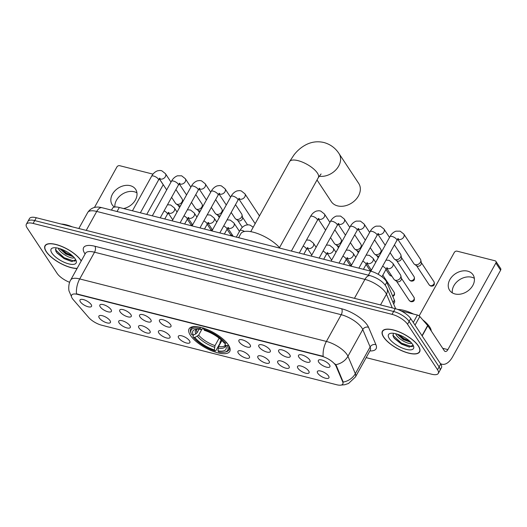 <?xml version="1.0" encoding="UTF-8"?>
<svg xmlns="http://www.w3.org/2000/svg" width="527" height="527" viewBox="0 0 527 527"><rect width="100%" height="100%" fill="white"/><g stroke="black" fill="none" stroke-linecap="round" stroke-linejoin="round"><path stroke-width="0.79" d="M190.412 335.33A23.254 8.636 -151 0 0 211.61 350.765A23.254 8.636 -151 0 0 229.752 351.417A23.254 8.636 -151 0 0 228.415 344.961A23.254 8.636 -151 0 0 207.216 329.52A23.254 8.636 -151 0 0 189.074 328.868A23.254 8.636 -151 0 0 190.412 335.33M129.899 325.686A6.581 2.444 29 0 1 130.393 326.905A6.581 2.444 29 0 1 125.848 327.596A6.581 2.444 29 0 1 119.148 322.959A6.581 2.444 29 0 1 119.221 320.712A6.581 2.444 29 0 1 124.616 321.628A6.581 2.444 29 0 1 129.899 325.686M149.767 330.719A6.581 2.444 29 0 1 150.261 331.938A6.581 2.444 29 0 1 145.709 332.629A6.581 2.444 29 0 1 139.009 327.992A6.581 2.444 29 0 1 139.082 325.745A6.581 2.444 29 0 1 144.477 326.661A6.581 2.444 29 0 1 149.767 330.719M169.628 335.752A6.581 2.444 29 0 1 170.122 336.97A6.581 2.444 29 0 1 165.577 337.662A6.581 2.444 29 0 1 158.871 333.024A6.581 2.444 29 0 1 158.95 330.778A6.581 2.444 29 0 1 164.345 331.694A6.581 2.444 29 0 1 169.628 335.752M189.496 340.785A6.581 2.444 29 0 1 189.99 342.003A6.581 2.444 29 0 1 185.438 342.695A6.581 2.444 29 0 1 178.739 338.057A6.581 2.444 29 0 1 178.811 335.811A6.581 2.444 29 0 1 184.206 336.72A6.581 2.444 29 0 1 189.496 340.785M249.087 355.877A6.581 2.444 29 0 1 249.581 357.102A6.581 2.444 29 0 1 245.029 357.787A6.581 2.444 29 0 1 238.329 353.156A6.581 2.444 29 0 1 238.408 350.903A6.581 2.444 29 0 1 243.797 351.819A6.581 2.444 29 0 1 249.087 355.877M268.954 360.909A6.581 2.444 29 0 1 269.449 362.135A6.581 2.444 29 0 1 264.897 362.82A6.581 2.444 29 0 1 258.197 358.182A6.581 2.444 29 0 1 258.27 355.936A6.581 2.444 29 0 1 263.665 356.851A6.581 2.444 29 0 1 268.954 360.909M288.816 365.942A6.581 2.444 29 0 1 289.31 367.167A6.581 2.444 29 0 1 284.758 367.853A6.581 2.444 29 0 1 278.058 363.215A6.581 2.444 29 0 1 278.131 360.969A6.581 2.444 29 0 1 283.526 361.884A6.581 2.444 29 0 1 288.816 365.942M308.677 370.975A6.581 2.444 29 0 1 309.171 372.194A6.581 2.444 29 0 1 304.626 372.885A6.581 2.444 29 0 1 297.92 368.248A6.581 2.444 29 0 1 297.999 366.001A6.581 2.444 29 0 1 303.394 366.917A6.581 2.444 29 0 1 308.677 370.975M328.545 376.008A6.581 2.444 29 0 1 329.039 377.227A6.581 2.444 29 0 1 324.487 377.918A6.581 2.444 29 0 1 317.788 373.281A6.581 2.444 29 0 1 317.86 371.034A6.581 2.444 29 0 1 323.255 371.95A6.581 2.444 29 0 1 328.545 376.008M110.038 320.653A6.581 2.444 29 0 1 110.532 321.872A6.581 2.444 29 0 1 105.98 322.564A6.581 2.444 29 0 1 99.28 317.926A6.581 2.444 29 0 1 99.353 315.68A6.581 2.444 29 0 1 104.748 316.595A6.581 2.444 29 0 1 110.038 320.653M110.999 309.573A6.581 2.444 29 0 1 111.493 310.792A6.581 2.444 29 0 1 106.948 311.483A6.581 2.444 29 0 1 100.242 306.846A6.581 2.444 29 0 1 100.321 304.599A6.581 2.444 29 0 1 105.71 305.515A6.581 2.444 29 0 1 110.999 309.573M130.867 314.606A6.581 2.444 29 0 1 131.361 315.825A6.581 2.444 29 0 1 126.809 316.516A6.581 2.444 29 0 1 120.11 311.879A6.581 2.444 29 0 1 120.182 309.632A6.581 2.444 29 0 1 125.578 310.548A6.581 2.444 29 0 1 130.867 314.606M150.729 319.639A6.581 2.444 29 0 1 151.223 320.857A6.581 2.444 29 0 1 146.677 321.549A6.581 2.444 29 0 1 139.971 316.911A6.581 2.444 29 0 1 140.05 314.665A6.581 2.444 29 0 1 145.439 315.581A6.581 2.444 29 0 1 150.729 319.639M170.596 324.672A6.581 2.444 29 0 1 171.091 325.89A6.581 2.444 29 0 1 166.539 326.582A6.581 2.444 29 0 1 159.839 321.944A6.581 2.444 29 0 1 159.912 319.698A6.581 2.444 29 0 1 165.307 320.607A6.581 2.444 29 0 1 170.596 324.672M250.048 344.796A6.581 2.444 29 0 1 250.542 346.022A6.581 2.444 29 0 1 245.997 346.707A6.581 2.444 29 0 1 239.291 342.069A6.581 2.444 29 0 1 239.37 339.823A6.581 2.444 29 0 1 244.759 340.738A6.581 2.444 29 0 1 250.048 344.796M269.916 349.829A6.581 2.444 29 0 1 270.41 351.054A6.581 2.444 29 0 1 265.858 351.74A6.581 2.444 29 0 1 259.159 347.102A6.581 2.444 29 0 1 259.231 344.856A6.581 2.444 29 0 1 264.626 345.771A6.581 2.444 29 0 1 269.916 349.829M289.778 354.862A6.581 2.444 29 0 1 290.272 356.081A6.581 2.444 29 0 1 285.726 356.772A6.581 2.444 29 0 1 279.02 352.135A6.581 2.444 29 0 1 279.099 349.888A6.581 2.444 29 0 1 284.488 350.804A6.581 2.444 29 0 1 289.778 354.862M309.645 359.895A6.581 2.444 29 0 1 310.139 361.114A6.581 2.444 29 0 1 305.588 361.805A6.581 2.444 29 0 1 298.888 357.168A6.581 2.444 29 0 1 298.961 354.921A6.581 2.444 29 0 1 304.356 355.837A6.581 2.444 29 0 1 309.645 359.895M329.507 364.928A6.581 2.444 29 0 1 330.001 366.146A6.581 2.444 29 0 1 325.449 366.838A6.581 2.444 29 0 1 318.749 362.201A6.581 2.444 29 0 1 318.822 359.954A6.581 2.444 29 0 1 324.217 360.87A6.581 2.444 29 0 1 329.507 364.928M91.138 304.54A6.581 2.444 29 0 1 91.632 305.759A6.581 2.444 29 0 1 87.08 306.45A6.581 2.444 29 0 1 80.381 301.813A6.581 2.444 29 0 1 80.453 299.567A6.581 2.444 29 0 1 85.848 300.482A6.581 2.444 29 0 1 91.138 304.54M73.181 299.593A11.844 4.4 29 0 1 72.291 298.427A11.844 4.4 29 0 1 71.613 295.14A11.844 4.4 29 0 1 77.713 294.422L321.529 356.186A11.844 4.4 29 0 1 336.068 366.186L342.695 381.825A11.844 4.4 29 0 1 342.787 384.031A11.844 4.4 29 0 1 336.687 384.75L101.718 325.225A11.844 4.4 29 0 1 88.661 317.465L73.181 299.593M111.5 210.115L112.528 208.264A13.162 4.888 29 0 1 119.3 207.467L370.639 271.135A13.162 4.888 29 0 1 386.792 282.248L394.367 300.12A13.162 4.888 29 0 1 394.459 302.57L393.662 304.013M81.277 260.898A21.278 7.905 -151 0 0 81.013 260.483A21.278 7.905 -151 0 0 61.613 246.353A21.278 7.905 -151 0 0 45.006 245.76A21.278 7.905 -151 0 0 46.231 251.669A21.278 7.905 -151 0 0 77.067 268.493M383.636 337.148A21.278 7.905 -151 0 0 403.03 351.272A21.278 7.905 -151 0 0 419.637 351.871A21.278 7.905 -151 0 0 418.412 345.956A21.278 7.905 -151 0 0 399.018 331.832A21.278 7.905 -151 0 0 382.411 331.233A21.278 7.905 -151 0 0 383.636 337.148M71.455 296.569L69.136 291.233C68.734 290.759 68.062 284.106 70.684 280.008A17.549 6.515 29 0 1 79.715 278.941A15.355 8.261 104.2 0 0 76.481 293.842L323.176 356.331A15.355 8.261 -75.8 0 1 326.404 341.437A17.549 6.515 29 0 1 347.062 354.645A17.549 6.515 29 0 1 347.945 356.252L355.33 373.676A17.549 6.515 29 0 1 355.455 376.943L370.27 350.218A17.549 6.515 -151 0 0 370.138 346.95L362.754 329.527A17.549 6.515 -151 0 0 361.878 327.919A17.549 6.515 -151 0 0 341.219 314.711L94.531 252.216A17.549 6.515 -151 0 0 85.493 253.283L85.677 253.006M366.153 357.642L431.521 374.196A13.162 4.888 -151 0 0 438.293 373.399L441.455 367.701A13.162 4.888 -151 0 0 440.697 364.045L410.698 318.558L409.117 321.411A13.162 4.888 -151 0 0 393.623 311.503L34.703 220.576A13.162 4.888 -151 0 0 27.931 221.38A13.162 4.888 -151 0 1 34.703 220.576L393.623 311.503A13.162 4.888 -151 0 1 409.117 321.411L439.116 366.891L409.117 321.411L407.536 324.263A13.162 4.888 -151 0 0 392.042 314.355L33.122 223.428A13.162 4.888 -151 0 0 26.35 224.225A13.162 4.888 -151 0 0 27.108 227.888L57.107 273.368A13.162 4.888 -151 0 0 69.636 282.314M439.874 370.547A13.162 4.888 -151 0 0 439.116 366.891A13.162 4.888 -151 0 1 439.874 370.547M334.895 363.828L336.358 365.672L343.196 382.095A15.355 12.879 -23 0 0 355.33 373.676L370.138 346.95A4.387 3.682 157 0 1 375.922 344.698A21.936 8.149 29 0 1 369.875 350.929M438.293 373.399A13.162 4.888 -151 0 0 437.542 369.743L407.536 324.263M410.698 318.558A13.162 4.888 -151 0 0 395.204 308.651L36.284 217.73A13.162 4.888 -151 0 0 29.512 218.527L26.35 224.225M81.204 261.03A21.06 7.819 -151 0 0 80.829 260.437A21.06 7.819 -151 0 0 61.633 246.458A21.06 7.819 -151 0 0 45.203 245.865A21.06 7.819 -151 0 0 46.409 251.715A21.06 7.819 -151 0 0 77.14 268.362M72.311 226.854A21.936 8.149 -151 0 0 61.237 224.047M58.227 248.21L58.464 248.704C60.934 254.054 72.667 259.791 74.096 257.565A9.914 3.682 -151 0 0 74.136 257.519M73.51 256.847L65.816 254.04L59.742 248.632L66.31 253.737L73.51 256.84M51.929 253.118A14.301 5.31 -151 0 0 67.535 263.533A14.301 5.31 -151 0 0 76.119 260.575A14.301 5.31 -151 0 0 75.308 259.04A14.301 5.31 -151 0 0 64.893 250.74A14.301 5.31 -151 0 0 53.187 247.861A14.301 5.31 -151 0 0 51.929 253.118M55.875 247.795L55.869 251.234L57.14 253.098L64.129 258.671L71.87 261.57L75.684 259.679M75.368 260.872L74.261 261.128L64.11 257.696L55.335 249.706M72.542 255.905L66.619 253.171L61.106 249.093M72.127 261.603L63.8 258.263L56.784 252.65M114.879 207.019A14.038 10.626 146.6 0 1 120.821 195.194A14.038 10.626 146.6 0 1 134.253 191.756A14.038 10.626 146.6 0 1 136.941 192.856M123.575 208.547A14.038 10.626 -33.4 0 0 135.65 189.351A14.038 10.626 -33.4 0 0 130.248 185.682A14.038 10.626 -33.4 0 0 114.853 190.912A14.038 10.626 -33.4 0 0 112.205 204.812A14.038 10.626 -33.4 0 0 114.451 207.085M163.238 184.674A2.194 1.66 146.6 0 1 163.205 184.733L159.338 178.87M146.75 214.417L163.205 184.733M153.008 174.141L119.655 165.689A2.194 1.66 -33.4 0 0 116.875 167.013L94.452 207.473M418.234 345.91A21.06 7.819 -151 0 0 399.038 331.931A21.06 7.819 -151 0 0 382.602 331.345A21.06 7.819 -151 0 0 383.814 337.194A21.06 7.819 -151 0 0 403.01 351.173A21.06 7.819 -151 0 0 419.446 351.759A21.06 7.819 -151 0 0 418.234 345.91M431.27 330.976A21.936 8.149 -151 0 0 429.617 326.852A21.936 8.149 -151 0 0 422.7 319.817M413.504 314.059A21.936 8.149 -151 0 0 397.905 309.507M395.632 333.69L395.869 334.184C398.34 339.526 410.072 345.264 411.501 343.037A9.914 3.682 -151 0 0 411.541 342.991M410.915 342.319L403.221 339.513L397.147 334.105L403.708 339.217L410.908 342.319M389.334 338.591A14.301 5.31 -151 0 0 404.94 349.006A14.301 5.31 -151 0 0 413.517 346.048A14.301 5.31 -151 0 0 412.713 344.513A14.301 5.31 -151 0 0 402.299 336.219A14.301 5.31 -151 0 0 390.586 333.341A14.301 5.31 -151 0 0 389.334 338.591M393.28 333.268L393.274 336.707L394.545 338.571L401.534 344.151L409.275 347.043L413.089 345.152M412.773 346.351L411.666 346.608L401.515 343.176L392.74 335.179M409.947 341.384L404.025 338.65L398.511 334.566M409.532 347.076L401.205 343.742L394.189 338.123M317.01 179.977L331.266 201.584A16.456 12.45 -33.4 0 0 337.59 205.886A16.456 12.45 -33.4 0 0 355.633 199.753A16.456 12.45 -33.4 0 0 358.735 183.468L338.993 153.548A16.456 12.45 146.6 0 1 336.404 169.272A16.456 12.45 146.6 0 1 319.151 176.229M221.874 340.574L218.586 346.496L217.947 350.824A18.867 7.009 -151 0 0 225.892 346.074A18.867 7.009 -151 0 0 225.516 345.218L227.177 345.64L228.395 344.928M221.202 339.948L220.016 342.089L220.036 343.169L215.806 350.791L215.095 351.022A20.882 7.753 -151 0 1 193.231 337.043L194.891 337.464A18.867 7.009 -151 0 0 214.364 349.915L215.003 345.593L219.113 338.176M201.993 329.105L198.653 335.139L194.891 337.464M280.008 248.177A24.13 8.959 -151 0 0 257.947 233.672A24.13 8.959 -151 0 0 240.839 233.672L238.612 237.69M217.947 350.824L218.679 351.931A20.882 7.753 -151 0 0 224.647 352.135L225.688 351.931A21.765 8.083 -151 0 0 228.843 349.981A21.765 8.083 -151 0 0 228.29 345.113M193.231 337.043L192.902 336.147L193.567 334.948M226.709 342.715L225.596 343.248A20.882 7.753 -151 0 0 203.732 329.27L203.811 328.071M224.647 352.135A20.882 7.753 -151 0 0 227.177 345.64M225.596 343.248L223.935 342.827A18.867 7.009 -151 0 0 204.463 330.376L203.732 329.27M214.364 349.915L215.095 351.022M225.516 345.218L224.726 343.024M197.948 326.826A21.765 8.083 -151 0 0 190.774 328.881A21.765 8.083 -151 0 0 190.794 332.59L191.169 333.578A20.882 7.753 -151 0 0 191.65 334.645L193.31 335.067L195.846 333.868L197.072 332.741L199.035 329.204M200.22 327.168L200.148 328.361A20.882 7.753 -151 0 0 191.169 333.578M200.148 328.361L200.873 329.467A18.867 7.009 -151 0 0 195.649 329.309A18.867 7.009 -151 0 0 193.31 335.067M203.422 328.038L202.493 328.947L200.873 329.467M175.913 189.542L182.092 198.903A3.946 2.991 146.6 0 1 182.421 199.72A3.946 2.991 146.6 0 1 182.019 201.9A3.946 2.991 146.6 0 1 177.013 204.285A3.946 2.991 146.6 0 1 176.117 203.883A3.946 2.991 146.6 0 1 175.498 203.251L171.591 197.335M180.563 205.741A2.852 2.161 146.6 0 1 179.088 205.787A2.852 2.161 146.6 0 1 178.436 205.497L176.117 203.883M195.78 194.575L201.953 203.936A3.946 2.991 146.6 0 1 202.289 204.753A3.946 2.991 146.6 0 1 201.887 206.927A3.946 2.991 146.6 0 1 196.881 209.318A3.946 2.991 146.6 0 1 195.978 208.916A3.946 2.991 146.6 0 1 195.359 208.284L191.459 202.368M200.425 210.767A2.852 2.161 146.6 0 1 198.949 210.82A2.852 2.161 146.6 0 1 198.304 210.53L195.978 208.916M215.642 199.608L221.814 208.969A3.946 2.991 146.6 0 1 222.15 209.786A3.946 2.991 146.6 0 1 221.748 211.959A3.946 2.991 146.6 0 1 216.742 214.351A3.946 2.991 146.6 0 1 215.839 213.949A3.946 2.991 146.6 0 1 215.227 213.316L211.32 207.401M220.293 215.8A2.852 2.161 146.6 0 1 218.817 215.853A2.852 2.161 146.6 0 1 218.165 215.563L215.839 213.949M235.51 204.641L241.682 214.002A3.946 2.991 146.6 0 1 242.018 214.818A3.946 2.991 146.6 0 1 241.61 216.992A3.946 2.991 146.6 0 1 236.61 219.384A3.946 2.991 146.6 0 1 235.707 218.982A3.946 2.991 146.6 0 1 235.088 218.349L231.188 212.434M242.018 214.818L242.585 217.592A2.852 2.161 146.6 0 1 242.295 219.16A2.852 2.161 146.6 0 1 238.678 220.885A2.852 2.161 146.6 0 1 238.033 220.596L235.707 218.982M255.167 223.659A3.946 2.991 146.6 0 1 254.956 223.382L238.843 198.956M334.829 229.805L341.002 239.166A3.946 2.991 146.6 0 1 341.338 239.976A3.946 2.991 146.6 0 1 340.936 242.156A3.946 2.991 146.6 0 1 335.93 244.541A3.946 2.991 146.6 0 1 335.027 244.139A3.946 2.991 146.6 0 1 334.408 243.514L330.508 237.598M339.474 245.997A2.852 2.161 146.6 0 1 338.005 246.05A2.852 2.161 146.6 0 1 337.352 245.753L335.027 244.139M354.691 234.838L360.87 244.192A3.946 2.991 146.6 0 1 361.199 245.009A3.946 2.991 146.6 0 1 360.797 247.189A3.946 2.991 146.6 0 1 355.791 249.574A3.946 2.991 146.6 0 1 354.888 249.172A3.946 2.991 146.6 0 1 354.276 248.546L350.369 242.631M359.342 251.03A2.852 2.161 146.6 0 1 357.866 251.083A2.852 2.161 146.6 0 1 357.214 250.786L354.888 249.172M374.559 239.864L380.731 249.225A3.946 2.991 146.6 0 1 381.067 250.042A3.946 2.991 146.6 0 1 380.659 252.222A3.946 2.991 146.6 0 1 375.659 254.607A3.946 2.991 146.6 0 1 374.756 254.205A3.946 2.991 146.6 0 1 374.137 253.579L370.237 247.664M379.203 256.063A2.852 2.161 146.6 0 1 377.727 256.109A2.852 2.161 146.6 0 1 377.082 255.819L374.756 254.205M394.42 244.897L400.592 254.258A3.946 2.991 146.6 0 1 400.928 255.075A3.946 2.991 146.6 0 1 400.527 257.248A3.946 2.991 146.6 0 1 395.52 259.64A3.946 2.991 146.6 0 1 394.618 259.238A3.946 2.991 146.6 0 1 394.005 258.605L390.099 252.69M400.928 255.075L401.502 257.848A2.852 2.161 146.6 0 1 401.212 259.416A2.852 2.161 146.6 0 1 397.595 261.142A2.852 2.161 146.6 0 1 396.943 260.852L394.618 259.238M370.824 271.181L389.96 236.656C391.377 233.975 393.373 232.143 395.942 231.169L400.158 231.162L403.814 234.06L420.46 259.291A3.946 2.991 146.6 0 1 420.796 260.107A3.946 2.991 146.6 0 1 420.388 262.281A3.946 2.991 146.6 0 1 415.388 264.673A3.946 2.991 146.6 0 1 414.486 264.271A3.946 2.991 146.6 0 1 413.866 263.638L397.753 239.212M420.796 260.107L421.363 262.881A2.852 2.161 146.6 0 1 421.073 264.449A2.852 2.161 146.6 0 1 417.456 266.175A2.852 2.161 146.6 0 1 416.804 265.885L414.486 264.271M386.89 268.25A3.946 2.991 146.6 0 0 387.549 268.566A3.946 2.991 146.6 0 0 387.747 268.625A3.946 2.991 146.6 0 0 392.075 267.149A3.946 2.991 146.6 0 0 392.819 263.243L400.494 274.877A3.946 2.991 146.6 0 1 400.83 275.693A3.946 2.991 146.6 0 1 400.428 277.867A3.946 2.991 146.6 0 1 395.421 280.259A3.946 2.991 146.6 0 1 394.519 279.857A3.946 2.991 146.6 0 1 393.9 279.224L386.759 268.395M400.83 275.693L401.403 278.46A2.852 2.161 146.6 0 1 401.106 280.035A2.852 2.161 146.6 0 1 397.496 281.761A2.852 2.161 146.6 0 1 396.844 281.471L394.519 279.857M452.324 292.86A14.038 10.626 146.6 0 1 458.049 280.819A14.038 10.626 146.6 0 1 471.658 277.235A14.038 10.626 146.6 0 1 474.346 278.335M467.653 271.155A14.038 10.626 -33.4 0 0 452.258 276.392A14.038 10.626 -33.4 0 0 449.61 290.291A14.038 10.626 -33.4 0 0 455.012 293.961A14.038 10.626 -33.4 0 0 470.407 288.724A14.038 10.626 -33.4 0 0 473.055 274.824A14.038 10.626 -33.4 0 0 467.653 271.155M413.28 322.478L417.397 315.047L401.093 310.917M440.322 363.472A17.549 9.44 104.2 0 0 441.995 364.229A17.549 9.44 104.2 0 0 452.621 356.792L500.61 270.206L495.874 263.026L447.884 349.612A4.387 2.358 -75.8 0 1 445.223 351.469A4.387 2.358 -75.8 0 1 444.327 350.778L427.819 325.745L422.167 335.943M495.874 263.026A2.194 1.66 -33.4 0 0 495.914 261.366L500.65 268.546A2.194 1.66 146.6 0 1 500.61 270.206M495.914 261.366A2.194 1.66 -33.4 0 0 495.07 260.793L457.061 251.162A2.194 1.66 -33.4 0 0 454.281 252.492L419.143 315.884M417.397 315.047A2.194 0.817 29 0 1 419.815 316.483L427.654 325.534A2.194 0.817 29 0 1 427.819 325.745M342.695 381.825L342.985 381.304M336.068 366.186L336.358 365.672M321.529 356.186L321.727 355.837M77.713 294.422L77.904 294.066M117.053 211.518L119.3 207.467M393.03 302.524L394.367 300.12M385.184 285.147L386.792 282.248M368.393 275.193L370.639 271.135M341.615 308.756A4.387 2.358 -75.8 0 1 341.219 314.711L326.404 341.437L79.715 278.941L94.531 252.216A4.387 2.358 -75.8 0 0 94.926 246.261L341.615 308.756A21.936 8.149 29 0 1 367.438 325.264A21.936 8.149 29 0 1 368.538 327.274L375.922 344.698M335.725 364.691A15.355 12.879 -23 0 0 347.945 356.252L362.754 329.527A4.387 3.682 157 0 1 368.538 327.274M85.097 254.001A21.936 8.149 29 0 1 94.926 246.261M392.042 314.355L395.204 308.651M33.122 223.428L36.284 217.73M437.542 369.743L440.697 364.045M392.286 307.913L386.469 294.198A17.549 6.515 -151 0 0 385.593 292.59A17.549 6.515 -151 0 0 364.934 279.382L96.731 211.439A17.549 6.515 -151 0 0 87.699 212.506C91.948 206.143 98.2 206.67 102.04 207.717L370.244 275.661A8.775 4.717 -75.8 0 0 364.934 279.382L354.434 298.322M86.23 230.378L96.731 211.439A8.775 4.717 -75.8 0 1 102.04 207.717M380.52 304.935L386.469 294.198A8.775 7.358 -23 0 0 386.937 288.15L395.685 308.782M250.733 231.656L289.547 161.644A16.456 6.113 29 0 1 298.012 160.643A16.456 6.113 29 0 1 317.379 173.027A16.456 6.113 29 0 1 318.328 177.599L321.075 173.963M218.586 346.496A16.232 6.028 -151 0 0 225.207 345.139L225.049 343.835M198.653 335.139A16.232 6.028 -151 0 0 215.003 345.593M218.125 348.11A16.877 6.265 -151 0 0 225.273 344.553M197.421 336.259A16.877 6.265 -151 0 0 214.535 347.207M196.96 329.151A16.877 6.265 -151 0 0 195.846 333.868M197.098 329.144L196.808 329.401A16.232 6.028 -151 0 0 197.072 332.741M192.217 225.576A2.852 1.535 -75.8 0 1 191.94 225.273A2.852 2.161 146.6 0 1 190.846 224.528L192.526 225.721M132.448 210.8L151.585 176.275A3.946 1.469 29 0 1 153.825 176.09A3.946 1.469 29 0 1 158.271 179.002A3.946 1.469 29 0 1 158.495 180.102L160.01 178.297L159.286 178.264M151.585 176.275C153.008 173.587 155.004 171.762 157.573 170.788L160.024 170.445L161.789 170.774L165.445 173.673A3.946 2.991 146.6 0 1 164.701 177.586A3.946 2.991 146.6 0 1 160.373 179.055A3.946 2.991 146.6 0 1 160.175 178.996A3.946 2.991 146.6 0 1 159.516 178.686M192.348 225.339A2.852 2.161 146.6 0 1 191.94 225.273M212.085 230.609A2.852 1.535 -75.8 0 1 211.808 230.306A2.852 2.161 146.6 0 1 210.708 229.561L212.388 230.754M152.316 215.826L171.453 181.308A3.946 1.469 29 0 1 173.693 181.123A3.946 1.469 29 0 1 178.133 184.035A3.946 1.469 29 0 1 178.357 185.135L179.872 183.33L179.147 183.297M171.453 181.308C172.876 178.62 174.865 176.789 177.434 175.814L181.65 175.807L185.313 178.706A3.946 2.991 146.6 0 1 184.569 182.619A3.946 2.991 146.6 0 1 180.234 184.088A3.946 2.991 146.6 0 1 180.036 184.028A3.946 2.991 146.6 0 1 179.384 183.719M212.216 230.371A2.852 2.161 146.6 0 1 211.808 230.306M231.669 235.338A2.852 2.161 146.6 0 1 230.576 234.594L232.255 235.786A2.852 1.535 -75.8 0 1 231.669 235.338A2.852 2.161 146.6 0 0 232.631 235.391M172.177 220.859L191.314 186.334A3.946 1.469 29 0 1 193.554 186.15A3.946 1.469 29 0 1 197.994 189.068A3.946 1.469 29 0 1 198.224 190.168L199.733 188.363L199.015 188.33M191.314 186.334C192.737 183.653 194.733 181.822 197.296 180.847L199.746 180.511L201.518 180.84L205.174 183.739A3.946 2.991 146.6 0 1 204.43 187.645A3.946 2.991 146.6 0 1 200.102 189.121A3.946 2.991 146.6 0 1 199.904 189.061A3.946 2.991 146.6 0 1 199.246 188.745M192.045 225.892L211.182 191.367A3.946 1.469 29 0 1 213.415 191.182A3.946 1.469 29 0 1 217.862 194.101A3.946 1.469 29 0 1 218.086 195.201L219.601 193.396L218.876 193.363M211.182 191.367C212.605 188.686 214.594 186.854 217.164 185.879L219.614 185.544L221.38 185.873L225.036 188.771A3.946 2.991 146.6 0 1 224.291 192.678A3.946 2.991 146.6 0 1 219.963 194.153A3.946 2.991 146.6 0 1 219.766 194.094A3.946 2.991 146.6 0 1 219.113 193.778M211.907 230.925L231.043 196.4A3.946 1.469 29 0 1 233.283 196.215A3.946 1.469 29 0 1 237.723 199.134A3.946 1.469 29 0 1 237.954 200.227L239.462 198.422L238.744 198.396M231.043 196.4C232.466 193.719 234.462 191.887 237.025 190.912L239.475 190.576L241.247 190.906L244.903 193.804A3.946 2.991 146.6 0 1 244.159 197.711A3.946 2.991 146.6 0 1 239.831 199.186A3.946 2.991 146.6 0 1 239.627 199.127A3.946 2.991 146.6 0 1 238.975 198.811M351.134 265.832A2.852 1.535 -75.8 0 1 350.857 265.536A2.852 2.161 146.6 0 1 349.757 264.785L351.437 265.983M291.365 251.056L310.502 216.531A3.946 1.469 29 0 1 312.742 216.347A3.946 1.469 29 0 1 317.182 219.265A3.946 1.469 29 0 1 317.406 220.358L318.921 218.553L318.196 218.527M310.502 216.531C311.925 213.843 313.914 212.019 316.483 211.044L318.934 210.708L320.699 211.037L324.362 213.929A3.946 2.991 146.6 0 1 323.618 217.842A3.946 2.991 146.6 0 1 319.283 219.311A3.946 2.991 146.6 0 1 319.085 219.258A3.946 2.991 146.6 0 1 318.433 218.942M351.265 265.601A2.852 2.161 146.6 0 1 350.857 265.536M370.995 270.865A2.852 1.535 -75.8 0 1 370.718 270.568A2.852 2.161 146.6 0 1 369.625 269.817L371.304 271.016M311.226 256.089L330.363 221.564A3.946 1.469 29 0 1 332.603 221.38A3.946 1.469 29 0 1 337.049 224.291A3.946 1.469 29 0 1 337.273 225.391L338.782 223.586L338.064 223.553M330.363 221.564C331.786 218.876 333.782 217.052 336.351 216.077L340.567 216.063L344.223 218.962A3.946 2.991 146.6 0 1 343.479 222.875A3.946 2.991 146.6 0 1 339.151 224.344A3.946 2.991 146.6 0 1 338.953 224.285A3.946 2.991 146.6 0 1 338.294 223.975M371.127 270.634A2.852 2.161 146.6 0 1 370.718 270.568M390.586 275.595A2.852 2.161 146.6 0 1 389.486 274.85L391.166 276.049A2.852 1.535 -75.8 0 1 390.586 275.595A2.852 2.161 146.6 0 0 391.541 275.654M331.094 261.122L350.231 226.597A3.946 1.469 29 0 1 352.471 226.412A3.946 1.469 29 0 1 356.911 229.324A3.946 1.469 29 0 1 357.135 230.424L358.65 228.619L357.925 228.586M350.231 226.597C351.654 223.909 353.643 222.084 356.212 221.109L360.428 221.096L364.085 223.995A3.946 2.991 146.6 0 1 363.34 227.908A3.946 2.991 146.6 0 1 359.012 229.377A3.946 2.991 146.6 0 1 358.815 229.317A3.946 2.991 146.6 0 1 358.162 229.008M410.447 280.627A2.852 2.161 146.6 0 1 409.354 279.883L411.034 281.075A2.852 1.535 -75.8 0 1 410.447 280.627A2.852 2.161 146.6 0 0 413.576 279.567A2.852 2.161 146.6 0 0 414.11 276.741L401.436 257.525M350.956 266.148L370.092 231.63A3.946 1.469 29 0 1 372.332 231.445A3.946 1.469 29 0 1 376.772 234.357A3.946 1.469 29 0 1 377.003 235.457L378.511 233.652L377.793 233.619M370.092 231.63C371.515 228.942 373.511 227.117 376.074 226.142L380.296 226.129L383.952 229.028A3.946 2.991 146.6 0 1 383.208 232.941A3.946 2.991 146.6 0 1 378.88 234.41A3.946 2.991 146.6 0 1 378.676 234.35A3.946 2.991 146.6 0 1 378.024 234.041M430.309 285.66A2.852 2.161 146.6 0 1 429.215 284.916L430.895 286.108A2.852 1.535 -75.8 0 1 430.309 285.66A2.852 2.161 146.6 0 0 433.438 284.6A2.852 2.161 146.6 0 0 433.978 281.774L421.297 262.558M389.96 236.656A3.946 1.469 29 0 1 392.193 236.471A3.946 1.469 29 0 1 396.64 239.39A3.946 1.469 29 0 1 396.864 240.49L398.379 238.685L397.654 238.652M403.814 234.06A3.946 2.991 146.6 0 1 403.069 237.967A3.946 2.991 146.6 0 1 398.741 239.442A3.946 2.991 146.6 0 1 398.544 239.383A3.946 2.991 146.6 0 1 397.885 239.074M164.108 210.853A3.946 1.469 29 0 1 167.138 213.218A3.946 1.469 29 0 1 167.362 214.318L164.773 218.988M177.059 212.052L174.312 207.888A3.946 2.991 146.6 0 1 173.567 211.795A3.946 2.991 146.6 0 1 169.239 213.27A3.946 2.991 146.6 0 1 169.042 213.211A3.946 2.991 146.6 0 1 168.383 212.895M183.969 215.879A3.946 1.469 29 0 1 186.999 218.25A3.946 1.469 29 0 1 187.23 219.344L184.641 224.015M196.927 217.084L194.18 212.921A3.946 2.991 146.6 0 1 193.435 216.828A3.946 2.991 146.6 0 1 189.107 218.303A3.946 2.991 146.6 0 1 188.903 218.244A3.946 2.991 146.6 0 1 188.251 217.928M203.83 220.912A3.946 1.469 29 0 1 206.867 223.283A3.946 1.469 29 0 1 207.091 224.377L204.502 229.047M216.788 222.117L214.041 217.954A3.946 2.991 146.6 0 1 213.297 221.86A3.946 2.991 146.6 0 1 208.969 223.336A3.946 2.991 146.6 0 1 208.771 223.277A3.946 2.991 146.6 0 1 208.112 222.961M223.698 225.945A3.946 1.469 29 0 1 226.729 228.316A3.946 1.469 29 0 1 226.953 229.41L224.364 234.08M239.469 231.419L233.909 222.987A3.946 2.991 146.6 0 1 233.165 226.893A3.946 2.991 146.6 0 1 228.83 228.362A3.946 2.991 146.6 0 1 228.632 228.31A3.946 2.991 146.6 0 1 227.98 227.993M236.313 237.11L239.91 230.615A3.946 1.469 29 0 1 242.15 230.431A3.946 1.469 29 0 1 244.482 231.485M303.157 246.076A3.946 1.469 29 0 1 306.187 248.441A3.946 1.469 29 0 1 306.411 249.541L303.822 254.212M316.108 247.282L313.361 243.112A3.946 2.991 146.6 0 1 312.616 247.025A3.946 2.991 146.6 0 1 308.288 248.494A3.946 2.991 146.6 0 1 308.091 248.434A3.946 2.991 146.6 0 1 307.432 248.125M323.018 251.109A3.946 1.469 29 0 1 326.048 253.474A3.946 1.469 29 0 1 326.279 254.574L323.69 259.244M335.976 252.308L333.229 248.145A3.946 2.991 146.6 0 1 332.484 252.051A3.946 2.991 146.6 0 1 328.156 253.527A3.946 2.991 146.6 0 1 327.952 253.467A3.946 2.991 146.6 0 1 327.3 253.158M342.879 256.142A3.946 1.469 29 0 1 345.916 258.507A3.946 1.469 29 0 1 346.14 259.607L343.551 264.277M355.837 257.341L353.09 253.177A3.946 2.991 146.6 0 1 352.346 257.084A3.946 2.991 146.6 0 1 348.018 258.559A3.946 2.991 146.6 0 1 347.82 258.5A3.946 2.991 146.6 0 1 347.161 258.184M362.747 261.175A3.946 1.469 29 0 1 365.778 263.54A3.946 1.469 29 0 1 366.008 264.64L363.419 269.31M375.705 262.374L372.958 258.21A3.946 2.991 146.6 0 1 372.214 262.117A3.946 2.991 146.6 0 1 367.879 263.592A3.946 2.991 146.6 0 1 367.681 263.533A3.946 2.991 146.6 0 1 367.029 263.217M382.826 275.16L394.15 292.327A2.852 2.161 146.6 0 1 392.582 295.917M410.349 301.246A2.852 2.161 146.6 0 1 409.248 300.502L410.928 301.694A2.852 1.535 -75.8 0 1 410.349 301.246A2.852 2.161 146.6 0 0 413.471 300.186A2.852 2.161 146.6 0 0 414.011 297.36L401.33 278.137M382.609 266.207A3.946 1.469 29 0 1 385.645 268.572A3.946 1.469 29 0 1 385.869 269.666L381.93 276.78M447.884 349.612L442.687 348.294M422.008 335.712L427.654 325.534M419.815 316.483L415.026 325.126M341.167 385.066L344.678 384.756L348.518 383.485L355.455 376.943M70.684 280.008L85.493 253.283M370.244 275.661C377.497 277.986 382.661 281.411 385.744 285.944L386.937 288.15M87.699 212.506L78.826 228.507M45.75 244.877L45.203 245.865M383.155 330.35L382.602 331.345M419.993 350.771L419.446 351.759M289.547 161.644L294.033 154.852C297.584 150.267 301.819 146.769 306.74 144.358C312.248 141.743 317.972 141.131 323.914 142.514C330.324 144.299 335.35 147.975 338.993 153.548M229.924 348.031L228.843 349.981M191.854 326.931L190.774 328.881M279.514 247.611L318.328 177.599M165.445 173.673L171.005 182.105M187.902 209.706L187.625 209.291M140.366 212.803L158.495 180.102M159.385 178.824L166.69 189.898M182.823 201.657L182.421 199.72M190.846 224.528L187.322 219.186M179.595 207.48L178.166 205.313M185.313 178.706L190.873 187.138M207.763 214.739L207.486 214.318M160.234 217.835L178.357 185.135M179.246 183.857L186.551 194.931M202.684 206.689L202.289 204.753M210.708 229.561L207.183 224.219M199.463 212.513L198.033 210.345M205.174 183.739L210.734 192.171M227.631 219.772L227.354 219.351M180.096 222.868L198.224 190.168M199.114 188.89L206.413 199.964M222.552 211.722L222.15 209.786M230.576 234.594L227.045 229.252M219.324 217.546L217.895 215.372M232.947 235.879L232.255 235.786M225.036 188.771L230.602 197.203M247.492 224.805L242.519 217.269M199.964 227.901L218.086 195.201M218.975 193.923L226.281 204.996M242.341 227.354L237.763 220.405M244.903 193.804L259.475 215.892M219.825 232.934L237.954 200.227M324.362 213.929L329.922 222.361M346.812 249.969L346.535 249.548M299.283 253.059L317.406 220.358M318.295 219.08L325.6 230.161M341.74 241.919L341.338 239.976M349.757 264.785L346.232 259.442M338.512 247.736L337.082 245.569M344.223 218.962L349.783 227.394M366.68 254.996L366.403 254.581M319.145 258.092L337.273 225.391M338.163 224.113L345.468 235.187M361.601 246.952L361.199 245.009M369.625 269.817L366.094 264.475M358.373 252.769L356.944 250.602M364.085 223.995L369.651 232.427M386.541 260.028L386.265 259.613M339.013 263.125L357.135 230.424M358.024 229.146L365.33 240.22M381.462 251.978L381.067 250.042M389.486 274.85L385.962 269.508M378.241 257.802L376.812 255.635M391.864 276.135L391.166 276.049M383.952 229.028L389.512 237.46M358.874 268.157L377.003 235.457M377.892 234.179L385.191 245.253M409.354 279.883L396.673 260.667M414.11 276.741C415.078 279.857 414.051 281.299 411.034 281.075M378.142 274.264L396.864 240.49M429.215 284.916L416.534 265.7M433.978 281.774C434.946 284.89 433.919 286.332 430.895 286.108M174.312 207.888L170.656 204.99L167.487 204.746M168.153 212.48L168.877 212.513L167.362 214.318M168.251 213.04L172.744 219.845M194.18 212.921L190.524 210.023L187.355 209.779M188.014 217.513L188.738 217.539L187.23 219.344M188.113 218.073L192.605 224.877M214.041 217.954L210.385 215.056L207.216 214.805M207.882 222.546L208.606 222.572L207.091 224.377M207.981 223.105L212.467 229.91M233.909 222.987L230.246 220.088L227.084 219.838M227.743 227.578L228.468 227.605L226.953 229.41M227.842 228.138L233.25 236.333M253.184 227.236L250.114 225.121L248.349 224.792L245.898 225.128C243.329 226.103 241.333 227.934 239.91 230.615M313.361 243.112L309.705 240.213L306.536 239.969M307.201 247.703L307.926 247.736L306.411 249.541M307.3 248.263L311.793 255.075M333.229 248.145L329.573 245.246L326.404 245.002M327.063 252.736L327.787 252.769L326.279 254.574M327.162 253.296L331.654 260.107M353.09 253.177L349.434 250.279L346.265 250.035M346.931 257.769L347.655 257.802L346.14 259.607M347.029 258.329L351.522 265.134M372.958 258.21L369.295 255.312L366.133 255.068M366.792 262.802L367.517 262.835L366.008 264.64M366.891 263.362L371.383 270.167M394.15 292.327L394.611 294.138L394.196 295.39L392.846 296.536M392.819 263.243L389.163 260.345L385.995 260.101M386.66 267.835L387.385 267.861L385.869 269.666M409.248 300.502L396.574 281.28M414.011 297.36C414.98 300.476 413.952 301.918 410.928 301.694M441.995 364.229L440.585 363.874"/></g></svg>
